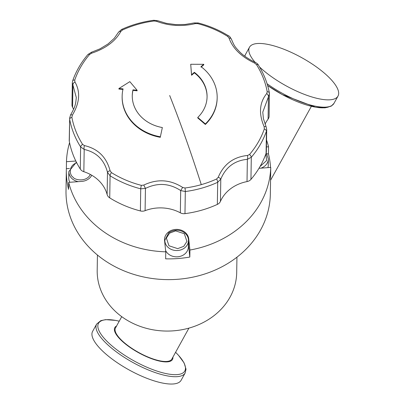 <?xml version="1.0" encoding="UTF-8"?>
<svg xmlns="http://www.w3.org/2000/svg" width="404" height="404" viewBox="0 0 404 404"><rect width="100%" height="100%" fill="white"/><g stroke="black" fill="none" stroke-linecap="round" stroke-linejoin="round"><path stroke-width="0.61" d="M160.368 136.779L162.352 127.543L160.368 136.779A47.52 40.597 -179.1 0 1 122.144 96.268A47.52 40.597 -179.1 0 1 123.058 88.87L118.917 88.527L129.83 81.648L137.118 90.284L132.982 89.829L132.977 90.36A37.41 31.961 0.9 0 0 132.26 95.915M162.352 127.543A37.41 31.961 -179.1 0 1 132.265 95.652A37.41 31.961 -179.1 0 1 132.982 89.829M207.07 97.076A37.41 31.961 0.9 0 0 194.339 72.846L194.344 72.316L191.572 74.745L190.708 64.271L203.778 64.307L201.005 66.625A47.52 40.597 -179.1 0 1 217.17 97.743A47.52 40.597 -179.1 0 1 205.368 123.937L197.783 117.433L197.773 117.963L205.358 124.467L205.368 123.937M194.344 72.316A37.41 31.961 -179.1 0 1 207.075 96.814A37.41 31.961 -179.1 0 1 197.783 117.433M123.048 89.405L118.912 89.062L118.917 88.527M132.977 90.36L137.113 90.814L137.118 90.284M160.358 137.315A47.52 40.597 -179.1 0 1 122.134 96.798L122.144 96.268M217.17 97.743L217.16 98.273A47.52 40.597 -179.1 0 1 205.358 124.467M194.339 72.846L191.562 75.27L191.572 74.745M191.562 75.27L190.708 64.271M200.995 67.16L203.768 64.842L203.778 64.307M218.226 177.285A3.368 0.965 21 0 1 220.791 179.113L217.69 182.29A3.368 0.853 -114.6 0 0 216.655 178.967L218.226 177.285C223.75 164.17 233.517 156.898 247.536 155.464L249.526 154.5A3.368 1.429 40.5 0 1 251.298 157.272L247.364 159.333A3.368 1.045 -94 0 0 247.536 155.464M266.1 126.745L266.711 129.568L266.433 131.148A3.368 1.687 -160.8 0 0 264.322 128.952L264.16 126.765A3.368 0.904 -24.7 0 1 266.1 126.745L263.408 118.65L262.777 112.13L268.433 96.864A3.368 2.101 -138.8 0 0 266.726 93.551L267.201 91.708A3.368 1.727 -10.5 0 1 269.357 92.89A3.368 1.727 -10.5 0 1 269.372 93.066L269.458 94.036L268.433 96.864L268.089 119.13A6.742 5.757 0.9 0 0 269.114 116.155L269.357 92.89C267.519 83.022 263.827 73.7 258.287 64.923L258.287 64.923A3.368 1.53 147.7 0 0 256.469 64.615L254.672 63.115L255.045 62.171C252.5 61.166 244.91 57.075 239.87 52.071C234.815 46.702 234.431 46.288 231.487 39.365L231.487 39.365A3.368 2.303 162.4 0 0 228.992 37.966L227.669 36.405A3.368 1.01 -58 0 1 228.755 35.986L228.755 35.986C219.412 30.159 209.222 25.816 198.187 22.957L198.187 22.957A3.368 0.475 104.5 0 0 197.697 23.639L195.314 23.619A3.368 1.369 -104.3 0 0 194.157 22.937L185.118 24.462L175.679 24.594L166.246 23.301L157.802 20.74A3.368 1.53 111.7 0 0 156.429 21.261L154.086 20.998A3.368 0.298 -97.5 0 0 153.803 20.271C142.435 21.771 131.684 24.841 121.543 29.477L121.543 29.477A3.368 0.853 65.4 0 1 122.427 30.032L120.862 31.416A3.368 2.247 -152.9 0 0 118.397 32.37L114.266 38.314L108.045 43.955L99.99 48.839L91.42 52.257L91.551 53.232L89.557 54.5A3.368 1.429 -139.5 0 0 87.89 54.54L87.89 54.54C81.068 62.554 75.987 71.331 72.644 80.871L72.644 80.871A3.368 1.687 19.2 0 1 74.755 80.048L74.927 81.936A3.368 2.187 147.8 0 0 72.927 85.022L72.321 82.684L72.644 80.871A3.368 1.687 19.2 0 0 72.599 81.143M69.574 118.241L70.609 114.867A3.368 0.818 32.3 0 1 72.356 115.145L71.877 117.296A3.368 1.727 169.5 0 0 69.655 119.23L69.23 140.365A6.742 5.757 0.9 0 0 69.311 141.344A101.106 86.375 0.9 0 0 80.285 169.044A6.742 5.757 0.9 0 0 83.845 171.71A37.309 31.876 -179.1 0 1 107.126 194.511A6.742 5.757 0.9 0 0 109.731 197.884A101.106 86.375 0.9 0 0 140.385 210.944A6.742 5.757 0.9 0 0 145.097 210.681A37.309 31.876 -179.1 0 1 180.346 212.817A6.742 5.757 0.9 0 0 184.971 213.645A101.106 86.375 0.9 0 0 217.347 204.404A6.742 5.757 0.9 0 0 220.448 201.374A37.309 31.876 -179.1 0 1 247.016 181.593A6.742 5.757 0.9 0 0 250.955 179.386A101.106 86.375 0.9 0 0 266.09 153.262A6.742 5.757 0.9 0 0 266.367 151.702L266.711 129.563M84.416 145.581A3.368 1.217 101.1 0 0 84.194 149.45L80.628 146.935A3.368 1.53 -32.3 0 1 82.608 144.39L84.416 145.581C97.909 148.712 106.469 157.095 110.095 170.735L111.413 172.594A3.368 1.01 122 0 0 110.075 175.775L107.474 172.245A3.368 1.015 -13.2 0 1 110.095 170.735M143.773 185.077L145.44 188.421L140.728 188.83A3.368 0.475 -75.5 0 1 141.385 185.36L143.773 185.077C157.207 178.694 170.17 179.477 182.653 187.436L184.997 188.001A3.368 0.298 82.5 0 1 185.315 191.531L180.689 190.557L182.653 187.436M266.726 93.551C259.403 102.586 258.55 113.655 264.16 126.765M228.992 37.966C232.669 48.349 241.228 56.732 254.672 63.115M156.429 21.261C168.968 25.967 181.926 26.75 195.314 23.619M91.551 53.232C105.616 48.546 115.387 41.274 120.862 31.416M72.356 115.145C79.729 102.858 80.588 91.789 74.927 81.936M220.448 201.374L220.791 179.113C225.801 167.094 234.658 160.499 247.364 159.333L247.016 181.593M72.321 82.684L71.978 104.818A6.742 5.757 0.9 0 0 72.584 107.287A37.309 31.876 -179.1 0 1 73.568 109.322M72.584 107.287L72.927 85.022L76.295 97.531M83.845 171.71L84.194 149.45C96.43 152.151 104.187 159.752 107.474 172.245L107.126 194.511M145.097 210.681L145.44 188.421C157.626 182.497 169.372 183.209 180.689 190.557L180.346 212.817M265.049 124.24A37.309 31.876 -179.1 0 1 268.089 119.13M119.236 321.175L115.635 320.397L105.611 319.635L100.803 320.65L96.647 324.084L92.607 331.401A50.55 16.104 28.9 0 0 129.083 369.933A50.55 16.104 28.9 0 0 181.123 380.265L185.163 372.948L186.027 369.2L184.133 362.959L178.487 355.273L175.588 352.288M254.929 62.115A50.55 16.104 -151.1 0 1 249.48 47.228A50.55 16.104 -151.1 0 1 316.322 66.862A50.55 16.104 -151.1 0 1 337.996 96.091A50.55 16.104 -151.1 0 1 305.535 94.814A50.55 16.104 -151.1 0 1 259.53 66.943M116.564 326.013A32.946 10.494 28.9 0 0 130.714 347.889A32.946 10.494 28.9 0 0 168.978 361.641A32.946 10.494 28.9 0 0 172.917 357.121M266.206 152.884L268.352 158.954L268.256 165.256A11.797 10.075 -179.1 0 1 267.882 167.64M188.431 240.638A11.797 10.075 -179.1 0 1 176.477 250.531A11.797 10.075 -179.1 0 1 164.842 240.274L168.715 232.805C179.033 226.24 188.84 233.487 188.431 240.638L188.335 246.945A11.797 10.075 -179.1 0 1 178.74 256.671A11.797 10.075 -179.1 0 1 165.62 250.536M69.836 182.275A11.797 10.075 -179.1 0 1 68.741 177.891L68.842 171.584L76.381 162.171M91.769 175.25A12.135 10.363 -179.1 0 1 81.749 181.396L68.675 182.361L68.564 189.37A102.182 87.299 -179.1 0 1 66.327 169.988A102.182 87.299 -179.1 0 1 66.357 168.715L66.468 161.706L75.811 161.019M189.814 257.045A102.182 87.299 -179.1 0 1 165.65 258.828L165.761 251.823L164.564 240.648A12.135 10.363 -179.1 0 1 164.514 239.567A12.135 10.363 -179.1 0 1 176.174 229.396A12.135 10.363 -179.1 0 1 188.729 238.865L189.925 250.036L189.814 257.045L188.618 245.869A12.135 10.363 0.9 0 0 188.37 244.521M121.73 316.655L115.483 327.972A32.184 10.252 28.9 0 0 138.703 352.505A32.184 10.252 28.9 0 0 171.836 359.08L188.931 328.119M266.438 146.93L268.539 146.778L268.433 153.783L266.923 153.894M268.433 153.783A102.182 87.299 -179.1 0 1 270.539 167.448M270.68 171.887A102.182 87.299 -179.1 0 1 270.67 173.165A102.182 87.299 -179.1 0 1 270.64 174.437L270.746 167.428L258.984 168.301M69.438 168.488L66.357 168.715M66.468 161.706A102.182 87.299 -179.1 0 1 69.569 142.668M165.761 251.823A102.182 87.299 -179.1 0 1 103.232 231.386A102.182 87.299 -179.1 0 1 68.675 182.361M270.746 167.428A102.182 87.299 -179.1 0 1 189.925 250.036M266.549 140.092A102.182 87.299 -179.1 0 1 268.539 146.778M270.67 173.165L270.347 193.915A102.182 87.299 -179.1 0 1 210.923 271.801A102.182 87.299 -179.1 0 1 102.798 259.146A102.182 87.299 -179.1 0 1 66.003 190.744L66.327 169.988M97.43 255.025L97.192 270.377A69.761 59.6 0.9 0 0 122.311 317.079A69.761 59.6 0.9 0 0 196.132 325.72A69.761 59.6 0.9 0 0 236.699 272.543L236.941 257.191M264.322 128.952A98.879 84.476 -179.1 0 1 249.526 154.5M256.469 64.615A98.879 84.476 -179.1 0 1 267.201 91.708M197.697 23.639A98.879 84.476 -179.1 0 1 227.669 36.405M122.427 30.032A98.879 84.476 -179.1 0 1 154.086 20.998M74.755 80.048A98.879 84.476 -179.1 0 1 89.557 54.5M82.608 144.39A98.879 84.476 -179.1 0 1 71.877 117.296M141.385 185.36A98.879 84.476 -179.1 0 1 111.413 172.594M169.68 95.511C180.583 123.058 191.112 152.768 201.283 184.638A98.879 84.476 -179.1 0 1 184.997 188.001M216.655 178.967A98.879 84.476 -179.1 0 1 201.283 184.638M217.347 204.404L217.69 182.29A101.106 86.375 -179.1 0 1 185.315 191.531L184.971 213.645M266.09 153.262L266.433 131.148A101.106 86.375 -179.1 0 1 251.298 157.272L250.955 179.386M80.285 169.044L80.628 146.935A101.106 86.375 -179.1 0 1 69.655 119.23L69.311 141.344M140.385 210.944L140.728 188.83A101.106 86.375 -179.1 0 1 110.075 175.775L109.731 197.884M96.647 324.084A50.55 16.104 28.9 0 0 133.123 362.615A50.55 16.104 28.9 0 0 185.163 372.948M337.996 96.091L333.957 103.409A50.55 16.104 -151.1 0 1 267.074 83.744M244.854 56.262A50.55 16.104 -151.1 0 1 245.44 54.545L249.48 47.228M265.832 153.98L266.61 160.58L260.045 166.504M169.559 233.169L175.583 230.871L184.325 233.734L186.921 241.41L183.734 246.344L177.709 248.637L168.973 245.778L166.372 238.097L169.559 233.169M90.334 174.447C86.623 182.254 74.594 180.234 72.967 177.093C69.72 175.437 67.928 165.867 76.694 162.787M119.225 321.195A49.303 15.706 28.9 0 0 101.818 320.63A49.303 15.706 28.9 0 0 123.372 354.429A49.303 15.706 28.9 0 0 179.543 374.276A49.303 15.706 28.9 0 0 175.578 352.303M329.528 106.53A49.303 15.706 -151.1 0 1 267.605 85.481M268.352 158.954A11.797 10.075 -179.1 0 1 260.903 168.16M91.733 175.23A11.797 10.075 -179.1 0 1 91.471 175.785M78.351 181.648A11.797 10.075 -179.1 0 1 68.842 171.589M188.618 245.869L188.729 238.865M258.287 64.923C258.292 64.393 257.212 63.479 255.045 62.171M231.487 39.365C230.118 36.91 229.209 35.784 228.755 35.986M198.187 22.957L194.157 22.937M157.802 20.74L153.803 20.271M121.543 29.477L118.397 32.37M91.42 52.257L87.89 54.54M70.609 114.867C75.513 106.217 75.644 104.313 76.295 97.47M244.794 56.217L245.44 54.545M333.957 103.409L331.245 106.136L324.952 107.858L315.443 107.181L282.255 94.566L267.605 85.491M164.842 240.274L164.802 242.86M270.559 180.245L311.373 106.313"/></g></svg>
